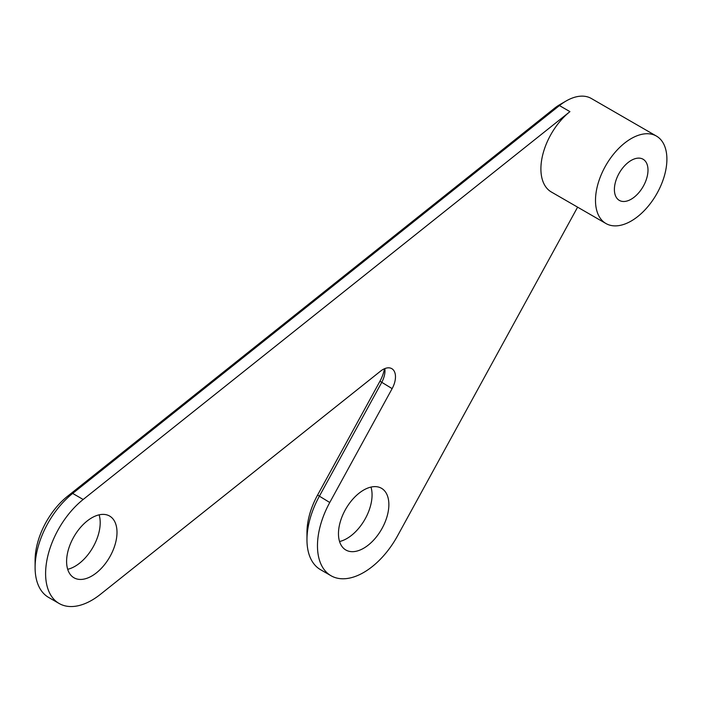 <?xml version="1.0" encoding="UTF-8"?>
<svg xmlns="http://www.w3.org/2000/svg" width="702" height="702" viewBox="0 0 702 702"><rect width="100%" height="100%" fill="white"/><g stroke="black" fill="none" stroke-linecap="round" stroke-linejoin="round"><path stroke-width="1.05" d="M605.958 223.526A50.483 29.151 -60 0 1 595.498 200.421A50.483 29.151 -60 0 1 617.541 149.614A50.483 29.151 -60 0 1 656.44 136.083A50.483 29.151 -60 0 1 656.44 194.384A50.483 29.151 -60 0 1 605.958 223.526L551.36 192.006A50.483 29.151 -60 0 1 540.9 168.892A50.483 29.151 -60 0 1 569.936 111.636L83.169 499.482A65.339 37.724 -60 0 0 47.648 556.704A65.339 37.724 -60 0 0 59.135 603.492L48.631 597.437A65.339 37.724 120 0 1 35.1 567.523A65.339 37.724 120 0 1 72.675 493.427L83.169 499.482M656.44 136.083L591.347 98.499A50.483 29.151 120 0 0 566.102 101A50.483 29.151 120 0 0 559.441 105.572L72.675 493.427L67.55 496.253A56.423 32.582 120 0 0 35.1 560.249L35.1 567.523M569.936 111.636L559.441 105.572L554.317 108.406L67.55 496.253M577.606 207.16L397.578 535.793A65.339 37.724 -60 0 1 331.002 575.728A65.339 37.724 -60 0 1 329.756 502.5L392.128 388.627A17.822 10.284 -60 0 0 391.795 368.655A17.822 10.284 -60 0 0 380.537 371.147L100.421 594.34A65.339 37.724 -60 0 1 59.135 603.492M66.602 561.46A35.635 20.577 -60 0 1 82.152 525.596A35.635 20.577 -60 0 1 109.617 516.049A35.635 20.577 -60 0 1 109.617 557.204A35.635 20.577 -60 0 1 73.982 577.781A35.635 20.577 -60 0 1 66.602 561.46M338.469 533.696A35.635 20.577 -60 0 1 354.027 497.832A35.635 20.577 -60 0 1 381.484 488.285A35.635 20.577 -60 0 1 381.484 529.44A35.635 20.577 -60 0 1 345.849 550.008A35.635 20.577 -60 0 1 338.469 533.696M554.317 108.406A41.576 24.008 -60 0 1 559.801 104.642L566.102 101M384.485 368.734A26.729 15.435 -60 0 1 379.957 381.204L317.576 495.068A56.423 32.582 120 0 0 306.967 532.485L306.967 539.759A65.339 37.724 120 0 0 320.498 569.664L331.002 575.728M370.981 487.083A35.635 20.577 -60 0 1 364.689 519.734A35.635 20.577 -60 0 1 339.557 541.514M99.114 514.847A35.635 20.577 -60 0 1 92.822 547.499A35.635 20.577 -60 0 1 67.682 569.287M384.828 368.594A17.822 10.284 -60 0 1 384.986 370.753A17.822 10.284 -60 0 1 381.634 382.572L319.252 496.437A65.339 37.724 120 0 0 306.967 539.759M614.399 189.505A23.754 13.715 -60 0 1 624.771 165.593A23.754 13.715 -60 0 1 643.076 159.231A23.754 13.715 -60 0 1 643.076 186.662A23.754 13.715 -60 0 1 619.322 200.386A23.754 13.715 -60 0 1 614.399 189.505M317.576 495.068L329.756 502.5M379.957 381.204L392.128 388.627"/></g></svg>
